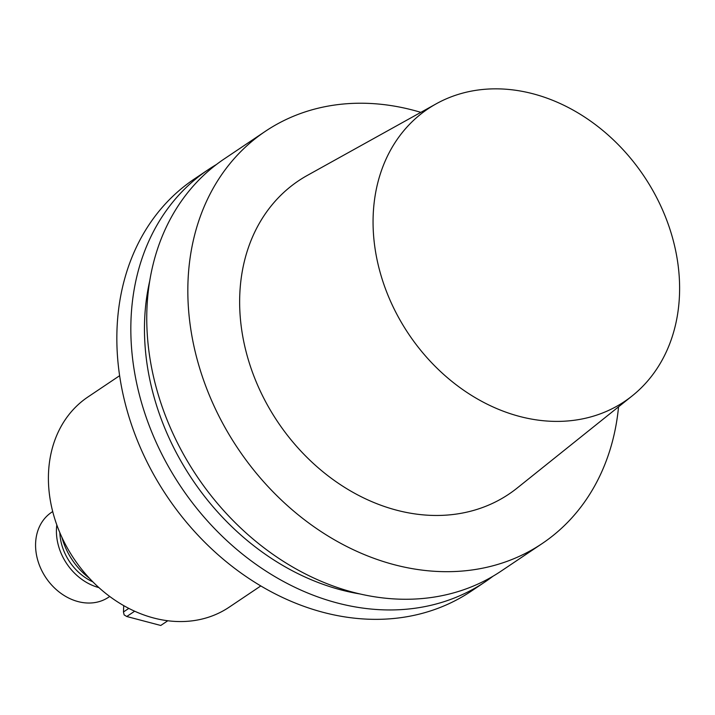 <?xml version="1.0" encoding="UTF-8"?>
<svg xmlns="http://www.w3.org/2000/svg" width="715" height="715" viewBox="0 0 715 715"><rect width="100%" height="100%" fill="white"/><g stroke="black" fill="none" stroke-linecap="round" stroke-linejoin="round"><path stroke-width="1.07" d="M394.206 564.689A248.284 199.583 56.1 0 0 542.131 543.579A248.284 199.583 56.1 0 0 618.555 406.817A248.284 199.583 56.1 0 1 542.131 543.579A248.284 199.583 56.1 0 1 394.206 564.689A248.284 199.583 56.1 0 1 199.199 366.643A248.284 199.583 56.1 0 1 265.328 131.328A248.284 199.583 56.1 0 0 199.199 366.643A248.284 199.583 56.1 0 0 394.206 564.689M420.84 112.362A248.284 199.583 56.1 0 0 265.328 131.328A248.284 199.583 56.1 0 1 420.84 112.362M353.13 592.27A248.284 199.583 56.1 0 0 501.054 571.16L542.131 543.579L501.054 571.16A248.284 199.583 56.1 0 1 353.13 592.27A248.284 199.583 56.1 0 1 158.122 394.224A248.284 199.583 56.1 0 1 224.251 158.909A248.284 199.583 56.1 0 0 158.122 394.224A248.284 199.583 56.1 0 0 353.13 592.27M396.494 510.152A188.697 151.687 56.1 0 0 517.204 488.023A188.697 151.687 56.1 0 1 396.494 510.152A188.697 151.687 56.1 0 1 246.595 353.639A188.697 151.687 56.1 0 1 307.307 175.425A188.697 151.687 56.1 0 0 246.595 353.639A188.697 151.687 56.1 0 0 396.494 510.152M533.095 93.808A176.256 141.686 -123.9 0 1 669.794 228.827A176.256 141.686 -123.9 0 1 632.328 395.779A176.256 141.686 -123.9 0 1 408.712 334.111A176.256 141.686 -123.9 0 1 436.275 103.782A176.256 141.686 -123.9 0 1 533.095 93.808A176.256 141.686 -123.9 0 1 669.794 228.827A176.256 141.686 -123.9 0 1 632.328 395.779A176.256 141.686 -123.9 0 1 408.712 334.111A176.256 141.686 -123.9 0 1 436.275 103.782A176.256 141.686 -123.9 0 1 533.095 93.808M341.019 589.902A236.477 190.092 -123.9 0 1 149.766 280.763A236.477 190.092 -123.9 0 0 341.019 589.902A236.477 190.092 -123.9 0 0 360.074 593.977A236.477 190.092 -123.9 0 1 341.019 589.902M492.93 576.272A248.284 199.583 -123.9 0 1 485.127 581.858A248.284 199.583 -123.9 0 1 337.203 602.96A248.284 199.583 -123.9 0 1 142.196 404.913A248.284 199.583 -123.9 0 1 208.324 169.607A248.284 199.583 -123.9 0 1 216.448 164.495A248.284 199.583 -123.9 0 0 208.324 169.607A248.284 199.583 -123.9 0 0 142.196 404.913A248.284 199.583 -123.9 0 0 337.203 602.96A248.284 199.583 -123.9 0 0 485.127 581.858A248.284 199.583 -123.9 0 0 492.93 576.272M323.216 612.353A248.284 199.583 56.1 0 0 471.14 591.242L485.127 581.858L471.14 591.242A248.284 199.583 56.1 0 1 323.216 612.353A248.284 199.583 56.1 0 1 128.208 414.307A248.284 199.583 56.1 0 1 194.337 178.991A248.284 199.583 56.1 0 0 128.208 414.307A248.284 199.583 56.1 0 0 323.216 612.353M153.654 617.992A126.627 101.789 -123.9 0 1 54.206 516.99A126.627 101.789 -123.9 0 1 87.927 396.977A126.627 101.789 -123.9 0 0 54.206 516.99A126.627 101.789 -123.9 0 0 153.654 617.992A126.627 101.789 -123.9 0 0 229.104 607.223A126.627 101.789 -123.9 0 1 153.654 617.992M89.321 578.167A63.063 50.694 -123.9 0 1 61.919 537.358A63.063 50.694 -123.9 0 0 89.321 578.167M123.463 611.969L128.798 608.385L123.463 611.969L124.133 614.9L126.761 616.509L160.759 625.473L167.793 620.754L160.759 625.473L126.761 616.509L134.652 611.209L126.761 616.509L124.133 614.9L123.463 611.969L123.731 605.632L123.463 611.969M59.837 532.657A48.665 39.119 56.1 0 0 92.879 581.876A48.665 39.119 56.1 0 1 59.837 532.657M98.885 587.596A51.149 41.113 -123.9 0 1 56.816 524.935A51.149 41.113 -123.9 0 0 98.885 587.596M51.534 512.333A51.149 41.113 56.1 0 0 45.912 577.711A51.149 41.113 56.1 0 0 108.555 597.248A51.149 41.113 56.1 0 1 45.912 577.711A51.149 41.113 56.1 0 1 51.534 512.333L52.696 511.547L51.534 512.333M224.251 158.909L265.328 131.328L224.251 158.909M436.275 103.782L307.307 175.425L436.275 103.782M632.328 395.779L517.204 488.023L632.328 395.779M194.337 178.991L208.324 169.607L194.337 178.991M119.628 375.697L87.927 396.977L119.628 375.697M260.796 585.942L229.104 607.223L260.796 585.942M109.726 596.471L108.555 597.248L109.726 596.471"/></g></svg>
